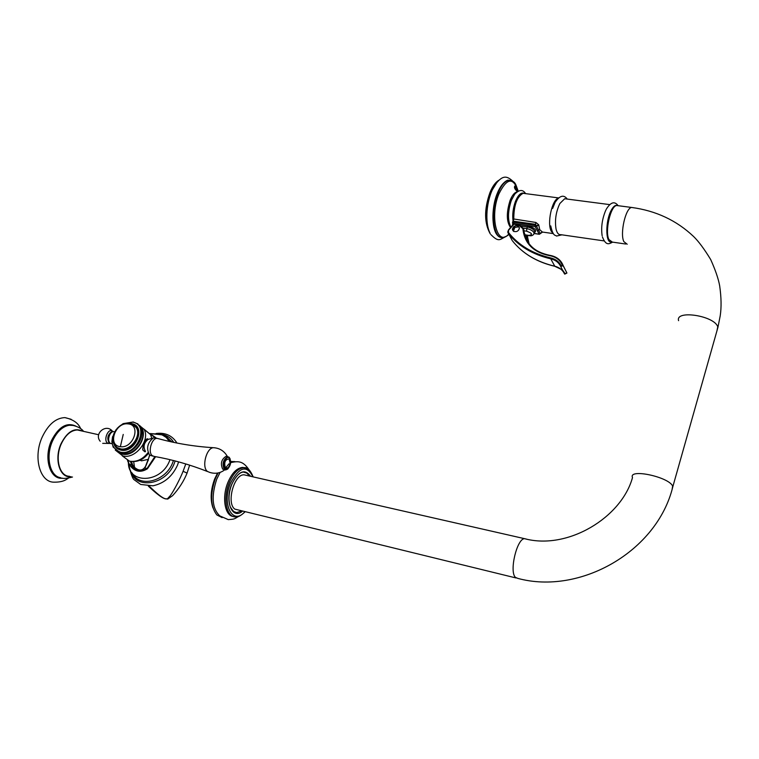 <?xml version="1.0" encoding="UTF-8"?>
<svg xmlns="http://www.w3.org/2000/svg" width="759" height="759" viewBox="0 0 759 759"><rect width="100%" height="100%" fill="white"/><g stroke="black" fill="none" stroke-linecap="round" stroke-linejoin="round"><path stroke-width="1.14" d="M165.709 436.444L166.439 436.719M149.238 486.149C165.272 501.784 165.604 498.132 167.227 498.986L170.272 495.712C173.82 490.931 180.338 478.369 183.08 471.301L185.784 463.939M148.347 486.139C164.912 501.69 165.709 498.312 167.711 499.09L172.663 495.618C179.039 488.606 183.839 481.092 187.075 473.085L189.636 465.144M80.966 430.78L77.361 429.974C70.929 430.277 65.578 434.898 61.308 443.835C54.62 458.18 59.401 476.462 69.543 476.282M82.475 431.121C74.505 427.298 67.371 431.482 61.071 443.654C53.794 459.186 59.885 478.682 71.061 476.652M80.644 428.655C78.395 423.105 73.139 419.423 64.876 417.602C55.853 418.01 48.339 424.414 42.333 436.804C32.893 456.814 39.724 482.344 53.974 482.174C64.003 482.297 66.783 479.005 68.319 478.227M64.876 417.602L71.099 419.281M212.956 507.875C210.101 499.469 210.66 489.859 214.617 479.052L217.539 473.066M222.14 517.629L216.837 514.934C210.48 506.576 209.977 494.498 215.338 478.692L218.061 472.961M234.948 461.624L230.708 461.481M220.091 472.421L216.713 479.223C211.116 496.443 212.15 508.672 219.835 515.911L228.307 519.63C234.692 519.08 233.895 519.241 238.449 516.5M233.355 516.509C224.835 515.873 221.704 497.401 227.814 482.639C231.903 473.037 236.846 467.961 242.624 467.402L248.307 469.128M245.062 467.791L242.624 467.402M233.184 511.376L236.723 512.61L241.172 511.073M249.474 476.045L246.855 473.104L243.554 472.117C243.326 471.946 237.415 471.785 231.675 484.659C228.706 492.515 228.222 499.896 230.224 506.813C233.696 512.135 235.859 514.061 236.723 512.61M155.623 456.671L147.474 468.73C140.368 473.189 134.267 471.756 129.153 464.432L127.493 460.523M154.902 456.538L147.113 468.398C140.282 472.534 134.352 471.14 129.334 464.233L127.825 460.666M147.474 468.73L144.941 467.895L149.77 455.229M129.153 464.432L131.478 464.736C135.13 471.092 139.618 472.145 144.941 467.895L144.836 467.392C145.595 465.542 144.523 469.925 147.967 460.552L148.223 460.609M130.51 461.368L131.478 464.736L132.408 464.375L133.575 466.51L137.028 469.527M135.899 468.92L134.523 467.25L133.66 461.538M131.497 461.472L132.408 464.375M148.071 460.571L149.551 455.058M625.701 244.028L612.333 242.093L608.917 239.559C604.714 231.514 610.511 205.964 616.631 205.499L618.158 205.698M246.428 475.352L244.085 474.821C234.104 474.005 226.182 503.113 234.806 509.109L516.101 577.979M109.628 442.753C107.275 438.294 108.167 434.67 112.313 431.899M122.332 455.912L129.466 461.168C136.44 462.288 142.626 459.451 148.014 452.658M115.273 450.059L122.73 455.884C135.254 459.574 150.633 440.192 144.011 429.158L150.567 434.622L151.819 438.379M136.981 423.541L150.567 434.622M142.654 448.958L142.901 450.144C142.692 444.622 144.172 440.818 147.36 438.74L148.204 439.186M145.367 451.605L144.495 451.434L144.997 451.842M148.119 453.787C143.736 459.11 138.65 461.681 132.872 461.5M139.96 460.22L141.544 460.827L148.261 459.356M138.593 424.888C151.25 432.25 136.44 458.246 121.876 454.005L117.522 451.88M138.385 424.679L141.553 428.361C147.825 438.787 133.28 457.127 121.431 453.654L116.677 451.197M112.56 436.672L111.886 441.747L113.119 447.06L120.245 452.715C132.104 456.197 146.667 437.829 140.396 427.393L137.455 423.883L133.252 421.985L123.281 423.607M116.174 429.509C109.638 440.41 110.947 447.924 120.102 452.051C136.743 456.633 149.978 424.955 132.768 422.137L122.778 423.864L117.209 428.275M113.793 443.569C114.865 447.004 117.114 449.157 120.539 450.03C135.216 454.072 146.914 426.131 131.715 423.617L130.595 423.446M134.447 425.429L137.313 428.617C142.455 436.928 131.298 451.15 121.791 449.613L116.924 447.468M146.354 439.157L148.252 439.195M143.404 450.552L144.495 451.434M148.318 439.385L147.996 439.47C143.831 442.924 142.996 446.909 145.472 451.434M153.014 456.159L149.627 455.115C146.098 448.626 147.303 442.914 153.242 437.971L155.813 438.066M158.726 438.768L157.141 438.36C151.582 437.971 147.597 452.449 152.369 455.742L154.409 456.482M227.007 456.548L226.049 456.33C221.419 459.29 220.281 463.54 222.643 469.071L224.749 469.755M230.195 459.024L229.142 457.241L227.719 456.7C223.089 459.66 221.951 463.91 224.313 469.451L225.698 469.973L227.994 468.72M225.11 468.967L227.795 468.872C230.907 465.163 231.467 461.529 229.455 457.971L229.455 457.971C226.154 454.669 221.562 466.244 225.11 468.967M228.962 466.5L227.776 467.923L225.47 468.047C223.829 462.487 225.034 459.432 229.095 458.882L230.081 463.056M229.142 457.241L229.455 457.971M527.334 241.248L528.017 241.438L524.194 232.709M526.015 238.724L527.448 239.189L526.471 239.028L526.746 240.214M527.647 239.569L527.581 236.248L528.017 241.438M525.551 237.614L526.85 236.855L527.581 239.446M512.932 229.645L513.321 228.857M512.885 230.584L514.09 227.529L518.644 226.837L519.279 227.387M514.991 226.913L513.758 228.127M513.558 228.535L512.961 230.138M513.558 231.343L512.391 229.427C513.112 226.305 515.048 225.167 518.207 226.03L519.384 227.966C518.644 231.087 516.708 232.216 513.558 231.343M513.89 231.514L513.435 229.977L512.856 230.432M540.446 233.241L539.516 234.123M541.869 232.14L540.332 233.592L542.495 232.131L539.734 229.664L538.719 224.806L535.911 222.463L513.236 218.905C512.885 209.759 514.744 202.169 518.795 196.135L523.065 193.298L524.811 193.526M542.011 232.121L542.495 232.131M542.343 232.055L540.266 233.535L536.328 225.85L535.256 225.338L535.209 226.637L538.824 225.243M512.534 222.558L513.084 223.478L513.131 222.188L512.534 222.558M538.719 224.806L536.328 225.85L535.636 224.341L513.501 221.211L513.131 222.188L535.256 225.338L535.911 222.463M566.356 198.962L564.696 198.744L559.857 203.516C555.911 211.875 554.649 220.414 556.062 229.152C557.04 233.089 558.605 234.929 560.759 234.664L604.211 240.926M606.118 209.579L605.407 211.097C602.058 219.512 600.967 227.709 602.143 235.717M611.175 242.036C605.397 243.079 605.369 220.822 611.223 210.309C613.386 206.315 615.445 204.75 617.409 205.604M505.2 181.724C502.202 183.83 499.536 187.777 497.211 193.573C501.604 182.198 508.122 179.513 508.454 180.225C504.393 181.126 500.741 185.566 497.487 193.536C490.191 211.144 492.705 237.453 501.395 237.472M516.68 190.955L515.124 185.908M511.604 200.082L511.538 197.245M497.173 193.678C491.908 209.465 491.519 222.596 496.016 233.051M526.243 238.193L527.144 237.662M130.557 470.684C135.102 490.086 166.344 485.124 174.295 463.341L175.158 460.96M173.764 442.383C170.728 437.507 166.249 434.784 160.32 434.195M144.798 467.449C141.867 471.168 138.129 470.855 133.575 466.51L134.523 467.25M171.24 441.245L171.838 441.795M187.075 473.085L183.08 471.301M73.158 425.438L69.221 425.258C62.485 426.473 56.944 431.681 52.589 440.894C45.417 456.273 49.762 476.083 60.378 477.648C62.191 478.863 66.232 478.644 72.494 477.013M75.881 426.122C66.792 421.957 58.671 426.748 51.527 440.486C43.301 457.962 50.009 479.992 62.608 478.198M244.92 511.983C240.584 515.911 237.491 517.543 235.632 516.898C226.524 517.505 222.729 498.378 229.133 482.952C233.222 473.341 238.165 468.256 243.943 467.696C247.254 467.022 250.347 470.096 253.193 476.899M244.664 511.917C232.785 525.731 221.552 504.365 230.347 483.492C239.151 466.785 246.684 464.565 252.956 476.842M242.311 511.348C232.235 519.943 224.541 501.357 231.609 484.574C238.373 471.035 244.702 468.284 250.612 476.31M164.599 435.837L171.942 441.994M173.46 460.523L172.71 462.563C165.841 481.234 139.827 488.113 132.408 473.512L131.914 472.772M151.772 433.778L162.113 434.85L166.287 437.526L169.399 441.425M170.007 459.679L169.674 460.523C161.259 483.521 127.787 484.517 128.394 462.212M155.529 437.952L150.32 434.167M171.79 441.966L166.781 437.127L160.538 434.262L149.94 433.56L156.525 438.228M627.2 244.237L623.813 241.599C619.818 233.392 625.634 207.928 631.602 207.454L633.12 207.653M678.584 320.668C675.102 309.634 714.58 315.706 717.748 326.854L716.951 330.839M526.281 539.061L524.545 538.672C567.628 550.37 621.602 517.534 632.503 477.544C628.215 468.303 668.707 476.775 672.654 486.092L672.132 489.223M244.085 474.821L524.545 538.672C516.926 538.558 509.099 571.442 515.389 577.333L517.856 578.405C579.923 595.265 657.266 551.565 672.863 486.566L717.91 327.433L720.206 315.867C721.505 307.442 721.335 297.433 719.674 285.839C718.431 278.847 715.433 270.081 710.69 259.54C704.286 249.028 698.584 241.353 693.603 236.514C676.592 220.404 655.928 210.717 631.602 207.454L616.631 205.499M108.689 441.909C107.066 438.218 107.797 435.021 110.89 432.317M109.989 443.417L107.465 443.057C103.158 440.059 108.233 427.791 112.389 431.131L112.778 431.463M109.808 443.303L112.076 443.749L110.159 443.247C106.269 440.552 110.605 429.376 114.533 431.947M120.966 448.958L117.095 447.582L114.362 444.651C108.736 436.083 119.125 421.681 129.068 423.171L133.375 424.642L136.497 427.943C141.421 436.112 130.69 450.675 120.966 448.958M132.294 424.044L137.313 428.617M128.119 423.901C141.468 424.746 133.394 448.797 120.368 446.681C107.085 445.599 115.264 421.89 128.119 423.901M123.233 434.433L120.368 446.681M224.797 469.774C220.3 473.246 215.243 474.119 209.636 472.373L207.416 471.424C201.486 467.183 206.325 447.981 213.374 447.696C194.048 446.501 175.338 443.389 157.255 438.36M214.977 447.819L213.374 447.696C219.408 448.028 224.009 450.837 227.178 456.112L227.453 456.643M225.47 468.047L228.952 463.834M110.197 429.357L112.522 431.235M525.987 238.041L527.031 238.734M527.249 235.66L529.118 243.886M525.921 235.167L527.543 236.021M549.734 255.385C533.862 252.073 525.181 243.269 523.691 228.971L523.719 229.36M524.327 233.374L523.653 228.744M527.6 236.628L525.01 236.153M525.399 237.244L526.385 236.542M507.743 232.093L508.483 229.911L507.743 232.093L511.946 240.053M554.782 266.21L550.74 258.819C532.438 254.483 518.245 245.963 508.179 233.241L508.521 232.558C518.53 245.185 532.638 253.658 550.816 257.956C555.702 259.132 559.136 261.77 561.119 265.859L562.334 265.337C560.161 259.995 555.911 256.77 549.582 255.65C533.292 252.33 524.403 243.354 522.904 228.725L519.403 225.651L514.109 224.123L516.158 224.076M508.483 229.911L508.521 232.558M514.109 224.123L508.786 229.986M516.044 224.303L519.943 225.47M519.403 225.651L516.253 224L512.61 223.222M522.828 228.573L523.473 228.487M523.359 228.374L520.048 225.556M522.904 228.725L523.691 228.924L523.473 228.468M549.582 255.65L549.952 255.422C556.489 256.57 560.873 259.901 563.112 265.413L563.064 265.346C560.768 259.815 556.356 256.476 549.829 255.337C533.824 252.054 525.114 243.269 523.691 228.971L519.924 225.451M562.334 265.337L563.112 265.413L566.926 273.05L564.459 273.79L560.73 266.542M565.218 273.828L562.457 269.9M527.809 241.277L528.093 242.463M564.459 273.79C562.552 269.853 559.26 267.31 554.573 266.162C536.385 261.808 522.287 253.297 512.259 240.622L512.297 240.669M550.816 257.956L550.74 258.819C555.455 259.957 558.776 262.51 560.692 266.466L563.169 265.716L566.926 273.05L564.734 274.132M561.119 265.859L560.692 266.466M515.029 226.913L513.549 230.764M534.345 232.766C537.287 230.3 534.981 227.947 527.42 225.689L527.372 226.988L520.589 226.021M534.44 232.52L534.763 231.656C534.07 229.465 531.604 227.909 527.372 226.988L526.755 228.601L522.979 228.061M518.72 230.005L519.384 228.288M512.828 224.939L512.41 225.414M513.264 224.436L513.084 223.478L535.209 226.637L539.118 234.142L534.146 233.421M513.037 220.945C512.259 214.512 513.065 207.994 515.446 201.401C518.141 194.921 521.006 192.217 524.042 193.289M510.873 227.169C507.581 220.385 507.743 211.438 511.357 200.338L514.706 194.209C519.279 189.484 522.904 189.285 525.579 193.621M512.543 222.292L513.777 219.351C513.777 205.509 516.879 196.818 523.065 193.298L558.615 197.919M540.047 233.829L539.317 234.275M558.406 198.099C551.954 199.626 546.812 223.658 551.3 231.324L553.32 233.611L542.268 232.026M539.734 229.664L538.027 230.157M527.42 225.689L517.856 224.332M533.909 234.028L534.156 233.269C533.454 231.078 530.987 229.522 526.755 228.601L526.661 231.191L523.843 230.783M526.661 231.191C532.268 233.307 533.008 234.702 528.9 235.394L529.298 235.66C531.784 236.115 533.397 235.328 534.156 233.269L534.497 232.349M524.602 234.768L528.9 235.394M510.541 227.548C506.433 221.656 506.281 212.624 510.076 200.452C512.116 195.395 514.403 192.549 516.955 191.913M518.103 191.192L517.913 190.386C513.046 176.923 506.689 178.137 498.853 194.048C489.384 216.732 497.325 247.32 508.682 234.161M517.704 191.41L516.575 187.15M512.932 181.392L508.805 180.262C504.744 181.173 501.092 185.604 497.838 193.583C490.067 212.283 493.549 239.939 503.018 237.501C506.215 236.571 508.113 235.48 508.72 234.227M517.391 191.562L515.94 186.344M511.196 180.519L508.805 180.262C515.93 181.05 515.56 184.551 517.913 190.386C516.964 187.302 515.949 185.832 514.887 185.964C513.871 187.321 514.716 189.19 517.42 191.591M511.424 200.234L511.386 197.539M497.335 181.724L490.618 192.634C485.086 209.427 484.897 222.966 490.048 233.26M497.951 181.059C495.134 183.336 492.648 187.188 490.475 192.615C484.878 209.712 484.754 223.355 490.105 233.525M178.612 461.88L177.483 465.191C172.312 476.472 164.153 483.35 152.995 485.817L140.69 484.46L134.258 479.821C132.702 478.957 130.956 474.214 129.021 465.599M156.069 433.493C165.31 432.355 172.274 435.533 176.951 443.038M171.316 441.33L171.885 441.871M73.253 425.448L69.221 425.258C70.454 424.433 80.188 426.435 83.537 431.359M77.361 429.974L98.632 434.746M230.67 462.62C238.459 460.922 242.956 460.96 248.914 469.593M171.97 442.004L164.665 435.865M112.617 431.492L112.389 431.131C106.108 423.275 93.661 433.702 100.235 441.302M114.562 431.909C109.144 429.29 106.118 440.524 109.628 443.161M137.284 423.759L137.796 423.788M140.396 427.393L141.553 428.361M148.65 439.281L147.255 438.977M147.996 439.47L153.242 437.971M157.141 438.36L154.4 437.753M154.523 456.472C172.179 459.556 189.864 464.584 207.558 471.548M227.795 468.872L227.302 469.347M227.719 456.7L226.049 456.33M227.776 467.923C230.281 465.267 230.736 462.278 229.142 458.929M102.702 443.351L110.036 443.446M528.065 242.301L527.42 239.151L525.607 237.776M512.847 230.252L512.391 229.427M513.482 224.19L508.502 229.892M514.327 223.829L513.501 224.161M554.63 266.238C542.173 263.335 531.49 258.288 522.581 251.087M564.516 273.857L563.757 272.424M560.939 269.217L554.706 266.248M512.714 223.412L512.553 225.053M534.137 233.525L539.222 234.265M524.659 234.977L529.118 235.632M512.913 221.305L513.255 219.085M567.267 199.076C563.823 194.456 559.838 195.471 555.294 202.103M552.618 208.44L554.962 202.71M550.73 225.907C553.188 237.093 555.436 234.778 556.508 236.058L561.945 234.835M564.696 198.744L609.705 204.607M602.409 236.874C605.824 245.669 608.765 244.246 612.589 242.13M606.479 208.896C610.815 202.046 614.695 200.983 618.12 205.698M505.181 236.912C499.707 239.607 498.672 242.377 491.016 234.711M490.02 233.079C484.726 222.928 486.073 200.3 494.223 186.078C502.515 174.162 507.097 175.813 513.207 181.591M498.616 236.258C491.879 232.15 490.817 209.048 497.164 193.659M489.859 192.852C484.062 209.427 484.204 223.127 490.295 233.952M489.906 192.72C492.335 186.591 495.276 182.454 498.739 180.291"/></g></svg>
